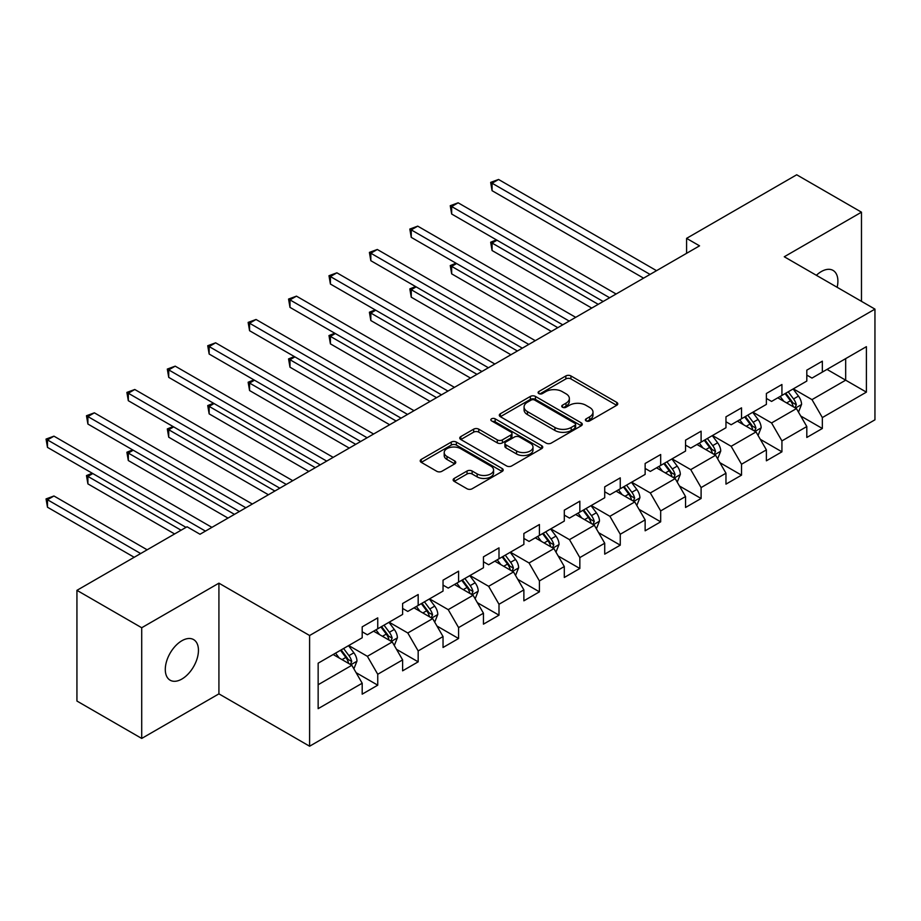 <?xml version="1.0" encoding="UTF-8"?>
<svg xmlns="http://www.w3.org/2000/svg" width="921" height="921" viewBox="0 0 921 921"><rect width="100%" height="100%" fill="white"/><g stroke="black" fill="none" stroke-linecap="round" stroke-linejoin="round"><path stroke-width="1.38" d="M586.136 420.897A2.521 1.451 0 0 0 589.693 420.897L616.713 405.298A3.592 2.072 0 0 0 617.761 403.835A3.592 2.072 0 0 0 616.713 402.362L570.939 375.941A3.592 2.072 0 0 0 565.851 375.941L538.831 391.54A2.521 1.451 0 0 0 538.094 392.565A2.521 1.451 0 0 0 538.831 393.589A2.521 1.451 0 0 0 542.388 393.589L545.888 391.575A11.513 6.643 0 0 1 562.155 391.575L565.978 393.774A11.513 6.643 0 0 1 569.351 398.471A11.513 6.643 0 0 1 565.978 403.168L562.478 405.194A2.521 1.451 0 0 0 561.741 406.219A2.521 1.451 0 0 0 562.478 407.243A2.521 1.451 0 0 0 566.035 407.243L569.535 405.228A11.513 6.643 0 0 1 585.814 405.228L589.624 407.427A11.513 6.643 0 0 1 592.997 412.124A11.513 6.643 0 0 1 589.624 416.833L586.136 418.848A2.521 1.451 0 0 0 585.399 419.872A2.521 1.451 0 0 0 586.136 420.897L586.136 418.848M181.863 679.053A23.451 13.539 120 0 0 197.186 658.388A23.451 13.539 120 0 0 193.594 639.588A23.451 13.539 120 0 0 181.863 640.751A23.451 13.539 120 0 0 166.551 661.416A23.451 13.539 120 0 0 170.143 680.205A23.451 13.539 120 0 0 181.863 679.053M837.143 287.294A23.451 13.539 120 0 0 833.045 270.406A23.451 13.539 120 0 0 821.313 271.568A23.451 13.539 120 0 0 816.374 275.298M454.203 478.425A3.592 2.072 0 0 0 453.144 479.887A3.592 2.072 0 0 0 454.203 481.361L467.051 488.775A3.592 2.072 0 0 0 472.128 488.775L502.141 471.448A3.592 2.072 0 0 0 503.2 469.975A3.592 2.072 0 0 0 502.141 468.513L456.367 442.08A3.592 2.072 0 0 0 451.278 442.08L421.265 459.406A3.592 2.072 0 0 0 420.218 460.88A3.592 2.072 0 0 0 421.265 462.342L436.784 471.299A3.592 2.072 0 0 0 441.873 471.299L454.709 463.885A3.592 2.072 0 0 0 455.768 462.423A3.592 2.072 0 0 0 454.709 460.949L447.019 456.505A9.624 5.549 0 0 1 444.198 452.579A9.624 5.549 0 0 1 450.139 447.445A9.624 5.549 0 0 1 460.627 448.654L490.766 466.049A9.624 5.549 0 0 1 493.575 469.975A9.624 5.549 0 0 1 487.635 475.109A9.624 5.549 0 0 1 477.159 473.912L472.128 471.011A3.592 2.072 0 0 0 467.051 471.011L454.203 478.425L454.203 481.361M218.922 583.166L141.707 627.742L76.938 590.338L76.938 701.042L141.707 738.435L218.922 693.858L309.606 746.217L309.606 635.513L218.922 583.166L218.922 693.858M861.48 301.34L861.48 212.187L784.266 256.763L874.95 309.122L309.606 635.513M861.48 212.187L796.7 174.783L686.582 238.366L686.582 253.321M76.938 590.338L187.055 526.766L200.007 534.249L699.546 245.838L686.582 238.366M546.141 443.105A3.592 2.072 0 0 0 551.23 443.105L581.232 425.778A3.592 2.072 0 0 0 582.291 424.316A3.592 2.072 0 0 0 581.232 422.843L535.458 396.421A3.592 2.072 0 0 0 530.369 396.421L500.356 413.748A3.592 2.072 0 0 0 499.309 415.21A3.592 2.072 0 0 0 500.356 416.683L546.141 443.105M492.597 421.45A2.521 1.451 0 0 1 495.153 421.806L541.64 448.642L511.673 465.945A3.592 2.072 0 0 1 506.596 465.945L460.811 439.513L460.811 436.577A3.592 2.072 0 0 0 459.763 438.039A3.592 2.072 0 0 0 460.811 439.513M460.811 436.577L473.659 429.163A3.592 2.072 0 0 1 478.747 429.163L497.305 439.881A3.592 2.072 0 0 0 502.394 439.881L510.913 434.965A3.592 2.072 0 0 0 511.972 433.492A3.592 2.072 0 0 0 510.913 432.03L491.584 420.862A2.521 1.451 0 0 1 490.847 419.838A2.521 1.451 0 0 1 492.401 418.491A2.521 1.451 0 0 1 495.153 418.813L541.686 445.683A3.592 2.072 0 0 1 542.745 447.146A3.592 2.072 0 0 1 541.686 448.619L541.686 445.683M309.606 746.217L874.95 419.815L874.95 309.122M356.116 672.687L377.748 685.178L377.748 674.264L402.615 659.897L402.615 670.822L418.169 661.842L418.169 650.928L443.036 636.561L443.036 647.486L458.577 638.506L458.577 627.592L483.456 613.225L483.456 624.15L498.998 615.17L498.998 604.257L523.876 589.889L523.876 600.814L539.418 591.835L539.418 580.921L564.297 566.553L564.297 577.479L579.839 568.499L579.839 557.585L604.717 543.217L604.717 554.143L620.259 545.163L620.259 534.249L645.137 519.881L645.137 530.807L660.679 521.827L660.679 510.913L685.546 496.546L685.546 507.471L701.1 498.491L701.1 487.577L725.967 473.21L725.967 484.135L741.52 475.155L741.52 464.242L766.387 449.874L766.387 460.799L781.929 451.82L781.929 440.906L806.808 426.55L806.808 437.463L822.349 428.484L822.349 417.57L866.396 392.139L866.396 346.664L845.674 358.626L845.674 380.177L866.396 392.139M377.748 685.178L362.195 694.158L362.195 683.232L318.148 708.663L318.148 663.189L362.195 637.758L362.195 626.844L377.748 617.864L377.748 628.79L402.615 614.422L402.615 603.508L418.169 594.529L418.169 605.454L443.036 591.086L443.036 580.172L458.577 571.193L458.577 582.118L483.456 567.75L483.456 556.837L498.998 547.857L498.998 558.782L523.876 544.415L523.876 533.501L539.418 524.521L539.418 535.446L564.297 521.079L564.297 510.165L579.839 501.185L579.839 512.111L604.717 497.743L604.717 486.829L620.259 477.849L620.259 488.775L645.137 474.407L645.137 463.493L660.679 454.514L660.679 465.439L685.546 451.071L685.546 440.157L701.1 431.178L701.1 442.103L725.967 427.735L725.967 416.822L741.52 407.842L741.52 418.767L766.387 404.4L766.387 393.486L781.929 384.506L781.929 395.431L806.808 381.064L806.808 370.15L822.349 361.17L822.349 372.096L866.396 346.664M373.604 631.184L392.254 641.949L367.375 656.316L348.725 645.54M362.195 631.783L367.375 634.765L377.748 628.79M367.375 656.316L377.748 674.264M392.254 641.949L402.615 659.897M414.013 607.848L432.674 618.613L407.796 632.98L389.146 622.205M402.615 608.447L407.796 611.429L418.169 605.454M407.796 632.98L418.169 650.928M432.674 618.613L443.036 636.561M454.433 584.513L473.095 595.277L448.216 609.644L429.566 598.869M443.036 585.111L448.216 588.093L458.577 582.118M448.216 609.644L458.577 627.592M473.095 595.277L483.456 613.225M494.853 561.177L513.515 571.941L488.637 586.309L469.986 575.533M483.456 561.775L488.637 564.757L498.998 558.782M488.637 586.309L498.998 604.257M513.515 571.941L523.876 589.889M535.274 537.841L553.935 548.605L529.057 562.973L510.407 552.197M523.876 538.44L529.057 541.421L539.418 535.446M529.057 562.973L539.418 580.921M553.935 548.605L564.297 566.553M575.694 514.505L594.344 525.269L569.477 539.637L550.816 528.861M564.297 515.104L569.477 518.086L579.839 512.111M569.477 539.637L579.839 557.585M594.344 525.269L604.717 543.217M616.114 491.169L634.765 501.933L609.898 516.301L591.236 505.525M604.717 491.768L609.898 494.75L620.259 488.775M609.898 516.301L620.259 534.249M634.765 501.933L645.137 519.881M656.535 467.833L675.185 478.598L650.318 492.965L631.656 482.19M645.137 468.432L650.318 471.425L660.679 465.439M650.318 492.965L660.679 510.913M675.185 478.598L685.546 496.546M696.955 444.498L715.605 455.262L690.727 469.629L672.077 458.854M685.546 445.096L690.727 448.09L701.1 442.103M690.727 469.629L701.1 487.577M715.605 455.262L725.967 473.21M737.364 421.162L756.026 431.926L731.147 446.294L712.497 435.518M725.967 421.76L731.147 424.754L741.52 418.767M731.147 446.294L741.52 464.242M756.026 431.926L766.387 449.874M777.785 397.826L796.446 408.59L771.568 422.958L752.918 412.182M766.387 398.425L771.568 401.418L781.929 395.431M771.568 422.958L781.929 440.906M796.446 408.59L806.808 426.55M827.012 369.402L845.674 380.177L811.988 399.622L793.338 388.846M806.808 375.089L811.988 378.082L822.349 372.096M811.988 399.622L822.349 417.57M141.707 627.742L141.707 738.435M318.148 684.729L351.834 665.284L333.183 654.52M351.834 665.284L362.195 683.232M800.717 415.993L822.349 428.484M760.297 439.329L781.929 451.82M719.877 462.664L741.52 475.155M679.468 486L701.1 498.491M639.047 509.336L660.679 521.827M598.627 532.672L620.259 545.163M558.207 556.008L579.839 568.499M517.786 579.344L539.418 591.835M477.366 602.679L498.998 615.17M436.945 626.015L458.577 638.506M396.525 649.351L418.169 661.842M587.138 421.254L589.624 419.815A11.513 6.643 0 0 0 592.997 415.118L592.997 412.124M569.351 398.471L569.351 401.464A11.513 6.643 0 0 1 565.978 406.161L563.491 407.6M616.667 405.332L570.939 378.922A3.592 2.072 0 0 0 565.851 378.922L539.833 393.946M581.232 422.843L581.232 425.778L535.458 399.415A3.592 2.072 0 0 0 530.369 399.415L500.414 416.706M574.877 425.341A2.521 1.451 0 0 0 575.613 424.316A2.521 1.451 0 0 0 574.877 423.292L534.698 400.094A2.521 1.451 0 0 0 531.129 400.094L527.445 402.212A11.513 6.643 0 0 0 524.072 406.921A11.513 6.643 0 0 0 527.445 411.618L554.914 427.471A11.513 6.643 0 0 0 571.193 427.471L574.877 425.341L574.877 428.334A2.521 1.451 0 0 0 575.613 427.309L575.613 424.316M524.072 406.921L524.072 409.903A11.513 6.643 0 0 0 527.445 414.611L527.445 411.618M574.877 428.334L571.193 430.464A11.513 6.643 0 0 1 554.914 430.464L527.445 414.611M460.857 439.536L473.659 432.156L473.659 429.163M511.972 433.492L511.972 436.485A3.592 2.072 0 0 1 510.913 437.947L502.394 442.874A3.592 2.072 0 0 1 497.305 442.874L478.747 432.156A3.592 2.072 0 0 0 473.659 432.156M516.577 451.002A9.624 5.549 0 0 0 527.054 452.211A9.624 5.549 0 0 0 532.994 447.076A9.624 5.549 0 0 0 530.185 443.151L519.559 437.015A3.592 2.072 0 0 0 514.471 437.015L505.951 441.93A3.592 2.072 0 0 0 504.904 443.404A3.592 2.072 0 0 0 505.951 444.878L516.577 451.002L516.577 453.995A9.624 5.549 0 0 0 527.054 455.193A9.624 5.549 0 0 0 532.994 450.07L532.994 447.076M504.904 443.404L504.904 446.397A3.592 2.072 0 0 0 505.951 447.859L505.951 444.878M516.577 453.995L505.951 447.859M493.575 469.975L493.575 472.968A9.624 5.549 0 0 1 487.635 478.103A9.624 5.549 0 0 1 477.159 476.894L472.128 474.004A3.592 2.072 0 0 0 467.051 474.004L454.249 481.384M444.198 452.579L444.198 455.573A9.624 5.549 0 0 0 447.019 459.498L447.019 456.505M454.709 460.949L454.709 463.885L447.019 459.498M502.095 471.471L456.367 445.073A3.592 2.072 0 0 0 451.278 445.073L421.311 462.377M798.495 412.136L801.569 404.377A9.705 5.607 -120 0 0 798.472 396.111L793.131 388.973M783.806 401.291L780.168 396.444M497.006 240.197L492.079 243.04L492.079 250.524L591.754 308.075M794.938 407.727L796.331 404.791A9.705 5.607 -120 0 0 793.557 398.943L788.203 391.805M785.774 393.209L791.703 401.13A4.95 2.855 60 0 1 792.601 402.638L796.331 404.791M785.095 393.601L790.437 400.739A9.705 5.607 60 0 1 793.223 406.587M492.079 250.524L490.663 242.223L598.236 304.333M490.663 242.223L496.442 239.874M650.053 274.412L492.079 183.21L498.56 179.468L656.535 270.67M643.572 278.154L492.079 190.693L492.079 183.21L490.663 182.381L498.56 179.468M492.079 190.693L490.663 182.381M758.075 435.472L761.149 427.712A9.705 5.607 -120 0 0 758.052 419.446L752.71 412.309M743.385 424.627L739.747 419.78M456.586 263.533L451.67 266.376L451.67 273.859L551.334 331.41M754.518 431.063L755.911 428.127A9.705 5.607 -120 0 0 753.136 422.279L747.783 415.141M745.354 416.545L751.283 424.466A4.95 2.855 60 0 1 752.181 425.974L755.911 428.127M744.675 416.937L750.028 424.074A9.705 5.607 60 0 1 752.802 429.923M451.67 273.859L450.242 265.559L557.815 327.669M450.242 265.559L456.022 263.21M717.655 458.808L720.74 451.048A9.705 5.607 -120 0 0 717.632 442.782L712.29 435.633M702.965 447.963L699.338 443.116M416.165 286.868L411.25 289.712L411.25 297.195L510.913 354.746M714.109 454.398L715.49 451.463A9.705 5.607 -120 0 0 712.716 445.614L707.363 438.477M704.933 439.881L710.862 447.802A4.95 2.855 60 0 1 711.76 449.31L715.49 451.463M704.254 440.273L709.607 447.41A9.705 5.607 60 0 1 712.382 453.259M411.25 297.195L409.822 288.895L517.395 351.005M409.822 288.895L415.601 286.546M609.633 297.748L451.67 206.546L458.14 202.804L616.114 294.006M603.163 301.489L451.67 214.029L451.67 206.546L450.242 205.717L458.14 202.804M451.67 214.029L450.242 205.717M569.213 321.084L411.25 229.882L417.72 226.14L575.694 317.342M562.743 324.825L411.25 237.365L411.25 229.882L409.822 229.053L417.72 226.14M411.25 237.365L409.822 229.053M677.234 482.144L680.32 474.384A9.705 5.607 -120 0 0 677.223 466.118L671.87 458.969M662.544 471.299L658.918 466.452M375.745 310.204L370.829 313.048L370.829 320.531L470.504 378.082M673.688 477.734L675.07 474.799A9.705 5.607 -120 0 0 672.295 468.95L666.942 461.812M664.513 463.217L670.442 471.138A4.95 2.855 60 0 1 671.34 472.646L675.07 474.799M663.834 463.608L669.187 470.746A9.705 5.607 60 0 1 671.962 476.594M370.829 320.531L369.402 312.231L476.974 374.34M369.402 312.231L375.181 309.882M636.814 505.479L639.899 497.72A9.705 5.607 -120 0 0 636.802 489.454L631.449 482.305M622.124 494.635L618.498 489.788M335.336 333.54L330.409 336.384L330.409 343.867L430.084 401.418M633.268 501.07L634.65 498.134A9.705 5.607 -120 0 0 631.875 492.286L626.533 485.148M624.093 486.553L630.033 494.473A4.95 2.855 60 0 1 630.931 495.982L634.65 498.134M623.413 486.944L628.767 494.082A9.705 5.607 60 0 1 631.541 499.93M330.409 343.867L328.981 335.566L436.554 397.676M328.981 335.566L334.76 333.218M596.394 528.815L599.479 521.056A9.705 5.607 -120 0 0 596.382 512.79L591.029 505.641M581.715 517.97L578.077 513.124M294.916 356.876L289.988 359.72L289.988 367.203L389.664 424.754M592.848 524.406L594.241 521.47A9.705 5.607 -120 0 0 591.455 515.622L586.113 508.484M583.672 509.889L589.613 517.809A4.95 2.855 60 0 1 590.511 519.317L594.241 521.47M583.005 510.28L588.346 517.418A9.705 5.607 60 0 1 591.132 523.266M289.988 367.203L288.561 358.902L396.145 421.012M288.561 358.902L294.34 356.554M528.792 344.419L370.829 253.217L377.299 249.476L535.274 340.678M522.322 348.161L370.829 260.701L370.829 253.217L369.402 252.389L377.299 249.476M370.829 260.701L369.402 252.389M488.383 367.755L330.409 276.553L336.89 272.812L494.853 364.014M481.902 371.497L330.409 284.036L330.409 276.553L328.981 275.724L336.89 272.812M330.409 284.036L328.981 275.724M447.963 391.091L289.988 299.889L296.47 296.148L454.433 387.35M441.481 394.833L289.988 307.372L289.988 299.889L288.561 299.06L296.47 296.148M289.988 307.372L288.561 299.06M407.543 414.427L249.568 323.225L256.05 319.483L414.013 410.685M401.061 418.169L249.568 330.708L249.568 323.225L248.14 322.396L256.05 319.483M249.568 330.708L248.14 322.396M367.122 437.763L209.148 346.561L215.629 342.819L373.604 434.021M360.641 441.504L209.148 354.032L209.148 346.561L207.732 345.732L215.629 342.819M209.148 354.032L207.732 345.732M326.702 461.099L168.727 369.897L175.209 366.155L333.183 457.357M320.22 464.84L168.727 377.368L168.727 369.897L167.311 369.068L175.209 366.155M168.727 377.368L167.311 369.068M286.281 484.434L128.318 393.232L134.788 389.491L292.763 480.693M279.811 488.176L128.318 400.704L128.318 393.232L126.891 392.404L134.788 389.491M128.318 400.704L126.891 392.404M245.861 507.77L87.898 416.568L94.368 412.827L252.342 504.029M239.391 511.512L87.898 424.04L87.898 416.568L86.47 415.739L94.368 412.827M87.898 424.04L86.47 415.739M205.441 531.106L47.478 439.904L53.948 436.163L211.922 527.365M186.019 527.365L47.478 447.376L47.478 439.904L46.05 439.075L53.948 436.163M47.478 447.376L46.05 439.075M555.973 552.151L559.059 544.392A9.705 5.607 -120 0 0 555.962 536.126L550.608 528.976M541.295 541.306L537.657 536.459M254.495 380.212L249.568 383.055L249.568 390.539L349.243 448.09M552.427 547.742L553.82 544.806A9.705 5.607 -120 0 0 551.034 538.958L545.692 531.82M543.252 533.224L549.192 541.145A4.95 2.855 60 0 1 550.09 542.653L553.82 544.806M542.584 533.616L547.926 540.754A9.705 5.607 60 0 1 550.712 546.602M249.568 390.539L248.14 382.238L355.725 444.348M248.14 382.238L253.92 379.889M515.553 575.487L518.638 567.727A9.705 5.607 -120 0 0 515.541 559.461L510.199 552.312M500.874 564.642L497.236 559.795M214.075 403.548L209.148 406.391L209.148 413.874L308.823 471.425M512.007 571.078L513.4 568.142A9.705 5.607 -120 0 0 510.614 562.294L505.272 555.156M502.843 556.56L508.772 564.481A4.95 2.855 60 0 1 509.67 565.989L513.4 568.142M502.164 556.952L507.506 564.089A9.705 5.607 60 0 1 510.292 569.938M209.148 413.874L207.732 405.574L315.304 467.684M207.732 405.574L213.499 403.225M475.144 598.823L478.218 591.063A9.705 5.607 -120 0 0 475.121 582.786L469.779 575.648M460.454 587.978L456.816 583.131M173.655 426.884L168.727 429.727L168.727 437.21L268.402 494.75M471.587 594.413L472.98 591.478A9.705 5.607 -120 0 0 470.205 585.629L464.852 578.492M462.423 579.896L468.352 587.817A4.95 2.855 60 0 1 469.25 589.325L472.98 591.478M461.743 580.288L467.085 587.425A9.705 5.607 60 0 1 469.871 593.274M168.727 437.21L167.311 428.91L274.884 491.02M167.311 428.91L173.09 426.561M434.724 622.159L437.797 614.399A9.705 5.607 -120 0 0 434.7 606.122L429.359 598.984M420.034 611.314L416.396 606.467M133.234 450.219L128.318 453.063L128.318 460.546L227.982 518.086M431.166 617.749L432.559 614.814A9.705 5.607 -120 0 0 429.785 608.965L424.431 601.827M422.002 603.232L427.931 611.153A4.95 2.855 60 0 1 428.829 612.661L432.559 614.814M421.323 603.623L426.676 610.761A9.705 5.607 60 0 1 429.451 616.61M128.318 460.546L126.891 452.246L234.464 514.355M126.891 452.246L132.67 449.897M394.303 645.494L397.388 637.735A9.705 5.607 -120 0 0 394.28 629.457L388.938 622.32M379.613 634.65L375.987 629.803M92.814 473.555L87.898 476.399L87.898 483.882L174.61 533.95M390.746 641.085L392.139 638.149A9.705 5.607 -120 0 0 389.364 632.301L384.011 625.163M381.582 626.568L387.511 634.488A4.95 2.855 60 0 1 388.409 635.997L392.139 638.149M380.903 626.959L386.256 634.097A9.705 5.607 60 0 1 389.03 639.945M87.898 483.882L86.47 475.581L181.092 530.208M86.47 475.581L92.25 473.233M353.883 668.83L356.968 661.071A9.705 5.607 -120 0 0 353.871 652.793L348.518 645.656M339.193 657.985L335.566 653.139M147.153 549.802L53.948 495.993L47.478 499.735L47.478 507.218L134.19 557.286M350.337 664.421L351.718 661.485A9.705 5.607 -120 0 0 348.944 655.637L343.591 648.499M341.161 649.904L347.09 657.824A4.95 2.855 60 0 1 347.988 659.332L351.718 661.485M340.482 650.295L345.836 657.433A9.705 5.607 60 0 1 348.61 663.281M47.478 507.218L46.05 498.917L140.671 553.544M46.05 498.917L53.948 495.993M589.624 419.815L589.624 416.833M562.478 407.243L562.478 405.194M565.978 406.161L565.978 403.168M538.831 393.589L538.831 391.54M565.851 378.922L565.851 375.941M570.939 378.922L570.939 375.941M616.713 405.298L616.713 402.362M500.356 416.683L500.356 413.748M530.369 399.415L530.369 396.421M535.458 399.415L535.458 396.421M554.914 430.464L554.914 427.471M571.193 430.464L571.193 427.471M478.747 432.156L478.747 429.163M497.305 442.874L497.305 439.881M502.394 442.874L502.394 439.881M510.913 437.947L510.913 434.965M495.153 421.806L495.153 418.813M467.051 474.004L467.051 471.011M472.128 474.004L472.128 471.011M477.159 476.894L477.159 473.912M421.265 462.342L421.265 459.406M451.278 445.073L451.278 442.08M456.367 445.073L456.367 442.08M502.141 471.448L502.141 468.513M795.491 408.038L801.512 404.561M793.557 398.943L798.472 396.111M786.649 402.938L790.437 400.739M755.07 431.373L761.091 427.897M753.136 422.279L758.052 419.446M746.229 426.273L750.028 424.074M714.65 454.709L720.671 451.232M712.716 445.614L717.632 442.782M705.808 449.609L709.607 447.41M674.23 478.045L680.251 474.568M672.295 468.95L677.223 466.118M665.388 472.945L669.187 470.746M633.809 501.381L639.83 497.904M631.875 492.286L636.802 489.454M624.968 496.281L628.767 494.082M593.389 524.717L599.41 521.24M591.455 515.622L596.382 512.79M584.547 519.617L588.346 517.418M552.968 548.053L559.001 544.576M551.034 538.958L555.962 536.126M544.127 542.953L547.926 540.754M512.548 571.388L518.581 567.912M510.614 562.294L515.541 559.461M503.706 566.288L507.506 564.089M472.139 594.724L478.16 591.247M470.205 585.629L475.121 582.786M463.298 589.624L467.085 587.425M431.719 618.06L437.74 614.583M429.785 608.965L434.7 606.122M422.877 612.96L426.676 610.761M391.298 641.396L397.319 637.919M389.364 632.301L394.28 629.457M382.457 636.296L386.256 634.097M350.878 664.732L356.899 661.255M348.944 655.637L353.871 652.793M342.036 659.632L345.836 657.433"/></g></svg>
